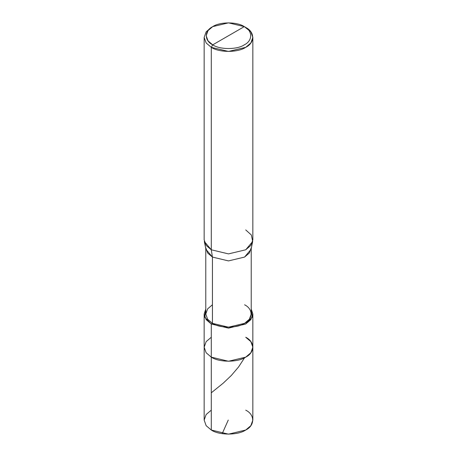 <?xml version="1.0" encoding="UTF-8"?>
<svg xmlns="http://www.w3.org/2000/svg" width="457" height="457" viewBox="0 0 457 457"><rect width="100%" height="100%" fill="white"/><g stroke="black" fill="none" stroke-linecap="round" stroke-linejoin="round"><path stroke-width="0.69" d="M245.717 337.255C255.006 341.733 255.006 352.661 245.717 357.14C237.966 362.498 219.034 362.498 211.283 357.14L211.283 324.002L211.283 357.14L206.153 352.781L204.153 347.2L206.153 352.781L211.283 357.14L228.5 361.253L245.717 357.14L250.847 352.781L252.847 347.2L252.847 420.092L250.847 425.678L245.717 430.031L228.5 434.15L211.283 430.031L211.283 357.14L206.153 352.781L204.153 347.2L206.153 341.613L211.283 337.255L206.153 341.613L204.153 347.2L206.153 352.781L211.283 357.14L228.5 361.253L245.717 357.14L250.847 352.781L252.847 347.2L250.847 341.613L245.717 337.255C255.006 341.733 255.006 352.661 245.717 357.14C237.966 362.498 219.034 362.498 211.283 357.14L211.283 430.031C219.034 435.395 237.966 435.395 245.717 430.031C255.006 425.558 255.006 414.625 245.717 410.152M211.283 410.152L206.153 414.51L204.153 420.092L206.153 425.678L211.283 430.031L206.153 425.678L204.153 420.092L204.153 314.062L206.153 319.649L211.283 324.002L228.5 328.12L245.717 324.002L250.847 319.649L252.847 314.062L251.224 309.018L252.218 317.232L245.717 324.002L228.5 328.12L211.283 324.002L212.431 323.339C219.663 328.343 237.337 328.343 244.569 323.339C253.235 319.163 253.235 308.961 244.569 304.785M212.716 44.849C204.205 40.747 204.205 30.728 212.716 26.626C219.823 21.708 237.177 21.708 244.284 26.626L212.716 44.849C219.823 49.762 237.177 49.762 244.284 44.849C252.795 40.747 252.795 30.728 244.284 26.626L245.717 27.454C255.006 31.927 255.006 42.861 245.717 47.334C237.966 52.698 219.034 52.698 211.283 47.334L228.5 51.452L245.717 47.334L250.847 42.975L252.847 37.394L250.847 31.807L244.284 26.626C252.795 30.728 252.795 40.747 244.284 44.849C237.177 49.762 219.823 49.762 212.716 44.849L244.284 26.626L228.5 22.85L212.716 26.626L208.015 30.619L206.181 35.737L208.015 40.856L212.716 44.849L211.283 47.334L212.716 44.849M251.224 248.568L251.224 314.062L249.356 319.272L244.569 323.339L228.5 327.183L212.431 323.339L212.431 257.074L228.5 260.913L244.569 257.074L249.356 253.007L251.224 247.797M252.681 241.502L251.064 249.339L244.569 257.074L228.5 260.913L212.431 257.074L211.283 249.785L228.5 253.898L245.717 249.785L252.681 241.502L251.361 235.001L245.717 229.905M252.847 37.394L252.847 239.845L250.847 245.426L245.717 249.785L228.5 253.898L211.283 249.785L211.283 47.334L211.283 249.785L212.431 257.074L212.431 323.339L211.283 324.002L204.782 317.232L205.776 309.018L204.153 314.062M212.431 304.785L207.644 308.852L205.776 314.062L207.644 319.272L212.431 323.339L207.644 319.272L205.776 314.062L205.776 248.568M205.776 247.797L207.644 253.007L212.431 257.074L205.936 249.339L204.319 241.502L211.283 249.785L206.153 245.426L204.153 239.845L204.153 37.394L206.153 42.975L211.283 47.334L206.153 42.975L204.153 37.394L206.153 31.807L211.283 27.454L206.153 31.807L204.153 37.394M211.283 392.814L223.216 383.172L231.299 375.505L238.583 366.948L244.489 357.9M228.266 420.057L222.199 433.67M252.847 347.2L252.847 314.062M245.717 27.454L244.284 26.626M211.283 27.454L212.716 26.626"/></g></svg>

